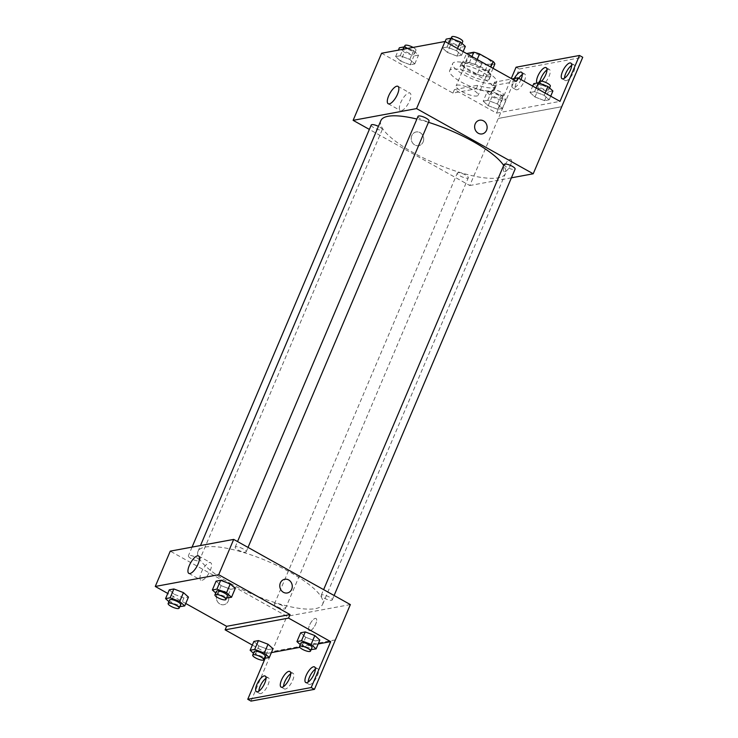 <?xml version="1.0" encoding="UTF-8"?>
<svg xmlns="http://www.w3.org/2000/svg" width="738" height="738" viewBox="0 0 738 738"><rect width="100%" height="100%" fill="white"/><g stroke="black" fill="none" stroke-linecap="round" stroke-linejoin="round"><path stroke-width="0.55" stroke-dasharray="3.69 2.77" d="M461.868 91.54A11.946 3.201 -157 0 0 478.15 95.23A11.946 3.201 -157 0 0 468.399 87.619A11.946 3.201 -157 0 0 456.158 85.894A11.946 3.201 -157 0 0 461.868 91.54M475.355 59.76A11.946 3.201 -157 0 0 491.637 63.45A11.946 3.201 -157 0 0 481.896 55.839A11.946 3.201 -157 0 0 469.645 54.114A11.946 3.201 -157 0 0 475.355 59.76M493.039 68.33L490.383 74.575A15.415 4.133 -157 0 0 488.694 72.13L475.051 64.501A15.415 4.133 -157 0 0 469.322 62.804L461.905 64.178L466.582 53.551M494.884 63.975L487.467 65.35A15.415 4.133 -157 0 1 481.739 63.652L468.095 56.033A15.415 4.133 -157 0 1 466.398 53.588M490.383 74.575L482.966 75.949L487.467 65.35M481.739 63.652L477.237 74.243L463.593 66.623L468.095 56.033M477.237 74.243A15.415 4.133 -157 0 0 482.966 75.949M461.905 64.178A15.415 4.133 -157 0 0 463.593 66.623M489.11 76.614A15.922 4.271 23 0 1 471.702 72.038A15.922 4.271 23 0 1 461.481 63.154A15.922 4.271 23 0 1 477.809 65.451A15.922 4.271 23 0 1 490.807 75.599A15.922 4.271 23 0 1 489.11 76.614M487.606 80.147A15.922 4.271 -157 0 0 489.303 79.132A15.922 4.271 -157 0 0 476.314 68.975A15.922 4.271 -157 0 0 459.986 66.688A15.922 4.271 -157 0 0 467.597 74.215A15.922 4.271 -157 0 0 487.606 80.147M469.322 62.804L471.969 56.558M488.694 72.13L490.825 67.093M475.051 64.501L477.191 59.474M464.073 74.861A23.893 6.402 -157 0 0 496.637 82.241A23.893 6.402 -157 0 0 477.145 67.02A23.893 6.402 -157 0 0 452.652 63.569A23.893 6.402 -157 0 0 464.073 74.861M461.075 81.927A23.893 6.402 -157 0 0 493.639 89.307A23.893 6.402 -157 0 0 474.147 74.077A23.893 6.402 -157 0 0 449.654 70.636A23.893 6.402 -157 0 0 461.075 81.927M381.601 53.247L452.947 93.108L476.25 88.8A24.843 6.66 23 0 0 494.515 89.676A24.843 6.66 23 0 0 493.076 85.682L516.379 81.365M400.633 61.106L395.633 56.605L400.208 55.756L409.793 59.409L414.793 63.911L410.217 64.75L400.633 61.106L395.633 56.605L400.208 55.756L409.793 59.409L414.793 63.911L410.217 64.75L400.633 61.106L404.378 52.278L399.378 47.776M447.431 52.444L442.431 47.942L447.007 47.094L456.591 50.747L461.591 55.239L457.016 56.088L447.431 52.444L442.431 47.942L447.007 47.094L456.591 50.747L461.591 55.239L457.016 56.088L447.431 52.444L451.176 43.616L446.176 39.114M423.123 141.973A6.965 6.227 79.5 0 0 422.339 134.713A6.965 6.227 79.5 0 0 416.177 131.954A6.965 6.227 79.5 0 0 411.334 139.943A6.965 6.227 79.5 0 0 418.714 145.663A6.965 6.227 79.5 0 0 423.123 141.973A6.965 6.227 -100.5 0 1 418.714 145.663A6.965 6.227 -100.5 0 1 411.334 139.943A6.965 6.227 -100.5 0 1 416.177 131.954A6.965 6.227 -100.5 0 1 422.339 134.713A6.965 6.227 -100.5 0 1 423.123 141.973M452.947 93.108L454.442 89.584L496.573 113.117L511.268 78.514M516.056 67.213L519.303 69.021L469.783 185.524L369.369 129.418M371.232 125.017A5.969 1.596 -157 0 0 374.092 127.84A5.969 1.596 -157 0 0 382.229 129.685A5.969 1.596 -157 0 0 378.419 126.364M460.161 175.93A5.969 1.596 -157 0 0 468.307 177.775A5.969 1.596 -157 0 0 463.427 173.965A5.969 1.596 -157 0 0 457.311 173.107A5.969 1.596 -157 0 0 460.161 175.93M511.406 177.821L469.783 185.524M504.109 164.436A5.969 1.596 -157 0 0 506.96 167.258A5.969 1.596 -157 0 0 515.106 169.103M418.031 116.355A5.969 1.596 -157 0 0 420.891 119.178A5.969 1.596 -157 0 0 429.027 121.023M428.483 122.314A67.684 18.136 -157 0 0 416.887 119.067M380.863 120.617A67.684 18.136 -157 0 0 413.215 152.609A67.684 18.136 -157 0 0 505.475 173.513A67.684 18.136 -157 0 0 503.676 165.46M504.875 171.705A6.965 2.518 -60.8 0 0 510.17 165.856A6.965 2.518 -60.8 0 0 510.899 159.445A6.965 2.518 -60.8 0 0 505.299 164.297A6.965 2.518 -60.8 0 0 504.1 171.613A6.965 2.518 -60.8 0 0 504.875 171.705A6.965 2.518 119.2 0 1 504.1 171.613A6.965 2.518 119.2 0 1 505.299 164.297A6.965 2.518 119.2 0 1 510.89 159.445A6.965 2.518 119.2 0 1 510.161 165.856A6.965 2.518 119.2 0 1 504.875 171.705M561.701 106.687L498.261 118.431M409.553 100.968A9.991 3.607 -60.8 0 0 410.005 93.071A9.991 3.607 -60.8 0 0 401.979 100.027A9.991 3.607 -60.8 0 0 400.264 110.506A9.991 3.607 -60.8 0 0 409.553 100.968M479.617 120.211L479.608 120.211A6.965 6.227 79.5 0 0 475.207 123.901A6.965 6.227 79.5 0 0 475.982 131.161A6.965 6.227 79.5 0 0 482.145 133.919L482.145 133.919M498.316 118.458L561.683 106.733M476.25 88.8L477.744 85.267A24.843 6.66 -157 0 0 496.019 86.143A24.843 6.66 -157 0 0 494.58 82.149L512.006 78.929M454.442 89.584L477.744 85.267M519.303 69.021L582.734 57.278M522.31 74.529A8.957 3.238 119.2 0 1 524.718 74.021A8.957 3.238 119.2 0 1 524.321 81.106A8.957 3.238 119.2 0 1 515.982 89.667A8.957 3.238 119.2 0 1 518.731 78.32M571.655 65.396A8.957 3.238 119.2 0 1 574.063 64.889A8.957 3.238 119.2 0 1 573.657 71.973A8.957 3.238 119.2 0 1 565.317 80.534A8.957 3.238 119.2 0 1 564.487 78.219M546.978 69.962A8.957 3.238 119.2 0 1 549.395 69.455A8.957 3.238 119.2 0 1 548.989 76.54A8.957 3.238 119.2 0 1 540.65 85.101A8.957 3.238 119.2 0 1 540.05 81.06M493.076 85.682L494.58 82.149M530.004 92.499L534.58 91.65L544.164 95.303L549.164 99.796L544.589 100.645L535.004 97.001L530.004 92.499L534.58 91.65L544.164 95.303L549.164 99.796L544.589 100.645L535.004 97.001L530.004 92.499L532.707 86.125M483.205 101.161L487.781 100.313L497.366 103.966L502.366 108.468L497.79 109.316L488.205 105.663L483.205 101.161L487.781 100.313L497.366 103.966L502.366 108.468L497.79 109.316L488.205 105.663L483.205 101.161L486.951 92.333L491.526 91.484L501.111 95.137L506.111 99.639L501.536 100.488L491.951 96.835L486.951 92.333M496.573 113.117L560.004 101.374M520.963 79.566A8.957 3.238 119.2 0 1 512.744 87.85A8.957 3.238 119.2 0 1 514.257 78.505M541.683 81.143A8.957 3.238 119.2 0 1 537.412 83.283A8.957 3.238 119.2 0 1 537.107 83.053M230.348 583.407A67.684 18.136 -157 0 0 322.617 604.311A67.684 18.136 -157 0 0 267.387 561.166A67.684 18.136 -157 0 0 197.996 551.415A67.684 18.136 -157 0 0 230.348 583.407M191.225 558.638A5.969 1.596 23 0 1 188.374 555.815A5.969 1.596 23 0 1 196.511 557.66A5.969 1.596 23 0 1 199.371 560.483A5.969 1.596 23 0 1 191.225 558.638M324.102 598.066A5.969 1.596 -157 0 0 332.238 599.911A5.969 1.596 -157 0 0 327.368 596.101A5.969 1.596 -157 0 0 321.242 595.243A5.969 1.596 -157 0 0 324.102 598.066M277.294 606.728A5.969 1.596 -157 0 0 285.44 608.573A5.969 1.596 -157 0 0 280.569 604.763A5.969 1.596 -157 0 0 274.444 603.905A5.969 1.596 -157 0 0 277.294 606.728M238.023 549.976A5.969 1.596 -157 0 0 246.169 551.821A5.969 1.596 -157 0 0 241.289 548.011A5.969 1.596 -157 0 0 235.173 547.153A5.969 1.596 -157 0 0 238.023 549.976M350.356 604.579L286.925 616.322L170.257 551.138M310.015 630.759A6.965 2.518 -60.8 0 0 315.31 624.911A6.965 2.518 -60.8 0 0 316.039 618.49A6.965 2.518 -60.8 0 0 310.44 623.352A6.965 2.518 -60.8 0 0 309.24 630.658A6.965 2.518 -60.8 0 0 310.015 630.759A6.965 2.518 119.2 0 1 309.24 630.658A6.965 2.518 119.2 0 1 310.44 623.342A6.965 2.518 119.2 0 1 316.039 618.49A6.965 2.518 119.2 0 1 315.31 624.911A6.965 2.518 119.2 0 1 310.015 630.75M335.366 639.892L271.935 651.636L286.925 616.322M228.263 601.027A6.965 6.227 79.5 0 0 227.488 593.767A6.965 6.227 79.5 0 0 221.326 591.009A6.965 6.227 79.5 0 0 216.474 598.988A6.965 6.227 79.5 0 0 223.863 604.708A6.965 6.227 79.5 0 0 228.263 601.027A6.965 6.227 -100.5 0 1 223.863 604.708A6.965 6.227 -100.5 0 1 216.474 598.988A6.965 6.227 -100.5 0 1 221.326 591.009A6.965 6.227 -100.5 0 1 227.488 593.767A6.965 6.227 -100.5 0 1 228.263 601.027M251.003 701.1L271.935 651.636M252.331 645.058L267.248 653.388L265.145 658.324M185.755 603.49L167.757 593.435M230.68 589.293L235.256 588.444L230.68 589.293L221.105 585.64L230.68 589.293L226.935 598.121M216.096 581.147L221.105 585.64L216.096 581.147M174.297 594.311L183.882 597.955L188.458 597.107L183.882 597.955L174.297 594.311L169.297 589.81L174.297 594.311L170.552 603.14L168.91 601.654M284.757 579.265L284.757 579.265A6.965 6.227 79.5 0 0 280.357 582.946A6.965 6.227 79.5 0 0 281.132 590.206A6.965 6.227 79.5 0 0 287.294 592.965L287.294 592.965M210.201 570.612A9.991 3.607 -60.8 0 0 210.653 562.707A9.991 3.607 -60.8 0 0 202.627 569.662A9.991 3.607 -60.8 0 0 200.911 580.142A9.991 3.607 -60.8 0 0 210.201 570.612M290.671 673.785A8.957 3.238 119.2 0 1 293.078 673.287A8.957 3.238 119.2 0 1 292.672 680.371A8.957 3.238 119.2 0 1 284.342 688.923A8.957 3.238 119.2 0 1 283.512 686.608M315.338 669.218A8.957 3.238 119.2 0 1 317.746 668.72A8.957 3.238 119.2 0 1 316.205 678.121A8.957 3.238 119.2 0 1 309.01 684.357A8.957 3.238 119.2 0 1 308.18 682.041M266.003 678.351A8.957 3.238 119.2 0 1 268.411 677.853A8.957 3.238 119.2 0 1 266.87 687.253A8.957 3.238 119.2 0 1 259.675 693.489A8.957 3.238 119.2 0 1 258.844 691.174M335.421 639.92L271.981 651.663M268.457 649.578L273.032 648.73L268.457 649.578L258.872 645.925L268.457 649.578L264.711 658.407M253.872 641.433L258.872 645.925L253.872 641.433M315.255 640.916L319.831 640.067L315.255 640.916L305.68 637.263L315.255 640.916L311.51 649.744M300.67 632.77L305.68 637.263L300.67 632.77M318.179 643.951L299.812 647.355M271.381 652.623L267.248 653.388M179.768 606.645L170.552 603.14M169.639 599.957A5.969 1.596 -157 0 0 172.489 602.78A5.969 1.596 -157 0 0 180.635 604.625M180.137 606.784L183.882 597.955M226.566 597.983L217.35 594.468L215.708 592.992M216.437 591.295A5.969 1.596 -157 0 0 219.287 594.118A5.969 1.596 -157 0 0 227.433 595.963M217.35 594.468L221.105 585.64M264.342 658.268L255.127 654.754L253.485 653.278M254.213 651.571A5.969 1.596 -157 0 0 257.064 654.394A5.969 1.596 -157 0 0 265.2 656.239M255.127 654.754L258.872 645.925M311.141 649.606L301.925 646.091L300.283 644.615M301.012 642.909A5.969 1.596 -157 0 0 303.862 645.732A5.969 1.596 -157 0 0 312.008 647.577M301.925 646.091L305.68 637.263M407.81 48.394L413.538 50.581L418.538 55.082L413.963 55.922L404.378 52.278M406.315 51.918A5.969 1.596 -157 0 0 414.461 53.763A5.969 1.596 -157 0 0 409.581 49.953A5.969 1.596 -157 0 0 403.465 49.095A5.969 1.596 -157 0 0 406.315 51.918M409.793 59.409L413.538 50.581M414.793 63.911L418.538 55.082M410.217 64.75L413.963 55.922M395.633 56.605L398.372 50.147M400.208 55.756L402.948 49.298M404.959 45.562A5.969 1.596 -157 0 0 407.819 48.385A5.969 1.596 -157 0 0 415.955 50.23A5.969 1.596 -157 0 0 413.114 47.416M465.337 46.411L460.761 47.26L451.176 43.616M453.114 43.256A5.969 1.596 -157 0 0 461.259 45.101A5.969 1.596 -157 0 0 456.379 41.291A5.969 1.596 -157 0 0 450.263 40.433A5.969 1.596 -157 0 0 453.114 43.256M456.591 50.747L457.542 48.496M461.591 55.239L463.132 51.623M457.016 56.088L460.761 47.26M442.431 47.942L445.134 41.568M447.007 47.094L448.547 43.468M451.757 36.9A5.969 1.596 -157 0 0 454.617 39.723A5.969 1.596 -157 0 0 462.754 41.568M493.888 96.475A5.969 1.596 -157 0 0 502.025 98.32A5.969 1.596 -157 0 0 497.154 94.51A5.969 1.596 -157 0 0 491.038 93.652A5.969 1.596 -157 0 0 493.888 96.475M497.366 103.966L501.111 95.137M502.366 108.468L506.111 99.639M497.79 109.316L501.536 100.488M488.205 105.663L491.951 96.835M487.781 100.313L491.526 91.484M495.382 92.942A5.969 1.596 -157 0 0 503.528 94.787A5.969 1.596 -157 0 0 498.657 90.986A5.969 1.596 -157 0 0 492.532 90.119A5.969 1.596 -157 0 0 495.382 92.942M552.91 90.977L548.334 91.816L538.749 88.173L533.749 83.671M540.686 87.813A5.969 1.596 -157 0 0 548.832 89.658A5.969 1.596 -157 0 0 543.952 85.848A5.969 1.596 -157 0 0 537.836 84.99A5.969 1.596 -157 0 0 540.686 87.813M544.164 95.303L545.114 93.053M549.164 99.796L550.705 96.18M544.589 100.645L548.334 91.816M535.004 97.001L538.749 88.173M534.58 91.65L536.12 88.025M539.33 81.457A5.969 1.596 -157 0 0 542.19 84.28A5.969 1.596 -157 0 0 550.327 86.125M469.645 54.114L456.158 85.894M491.637 63.45L478.15 95.23M489.303 79.132L490.807 75.599M459.986 66.688L461.481 63.154M493.639 89.307L496.637 82.241M449.654 70.636L452.652 63.569M388.206 103.763L400.264 110.506M397.948 86.328L410.005 93.071M494.515 89.676L496.019 86.143M537.412 83.283L540.65 85.101M546.148 67.647L549.395 69.455M562.079 78.717L565.317 80.534M570.815 63.081L574.063 64.889M512.744 87.85L515.982 89.667M521.48 72.213L524.718 74.021M322.617 604.311L505.475 173.513M197.996 551.415L200.487 545.548M192.064 547.107L188.374 555.815M382.229 129.685L199.371 560.483M332.238 599.911L334.111 595.501M321.242 595.243L323.622 589.644M285.44 608.573L468.307 177.775M274.444 603.905L457.311 173.107M246.169 551.821L248.033 547.411M235.173 547.153L237.544 541.554M188.854 573.408L200.911 580.142M198.596 555.972L210.653 562.707M256.437 691.681L259.675 693.489M265.173 676.036L268.411 677.853M305.772 682.549L309.01 684.357M314.508 666.903L317.746 668.72M281.104 687.115L284.342 688.923M289.84 671.469L293.078 673.287M414.461 53.763L415.955 50.23M403.465 49.095L404.323 47.066M461.259 45.101L461.979 43.394M450.263 40.433L451.121 38.404M502.025 98.32L503.528 94.787M491.038 93.652L492.532 90.119M548.832 89.658L549.552 87.951M537.836 84.99L538.694 82.96"/><path stroke-width="1.11" d="M466.582 53.551L473.814 52.214A15.415 4.133 -157 0 1 479.543 53.911L493.187 61.531A15.415 4.133 -157 0 1 494.884 63.975L493.039 68.33M471.969 56.558L473.814 52.214M490.825 67.093L493.187 61.531M477.191 59.474L479.543 53.911M369.369 129.418L353.124 120.34L381.601 53.247L445.032 41.503L516.379 81.365L517.882 77.841L560.004 101.374L579.496 55.47L582.734 57.278L533.214 173.781L511.406 177.821M511.268 78.514L516.056 67.213L579.496 55.47M378.419 126.364A5.969 1.596 -157 0 0 371.232 125.017L192.064 547.107M353.124 120.34L416.555 108.597L533.214 173.781M334.111 595.501L515.106 169.103A5.969 1.596 -157 0 0 510.235 165.303A5.969 1.596 -157 0 0 504.109 164.436L323.622 589.644M248.033 547.411L429.027 121.023A5.969 1.596 -157 0 0 424.156 117.213A5.969 1.596 -157 0 0 418.031 116.355L237.544 541.554M503.676 165.46A67.684 18.136 -157 0 0 473.123 141.512A67.684 18.136 -157 0 0 428.483 122.314M416.887 119.067A67.684 18.136 -157 0 0 380.863 120.617L200.487 545.548M397.496 94.233A9.991 3.607 119.2 0 1 388.206 103.763A9.991 3.607 119.2 0 1 389.932 93.292A9.991 3.607 119.2 0 1 397.948 86.328A9.991 3.607 119.2 0 1 397.496 94.233M416.555 108.597L445.032 41.503M475.207 123.892A6.965 6.227 -100.5 0 1 479.617 120.211A6.965 6.227 -100.5 0 1 486.997 125.93A6.965 6.227 -100.5 0 1 482.154 133.919A6.965 6.227 -100.5 0 1 475.992 131.161A6.965 6.227 -100.5 0 1 475.207 123.892M482.145 133.919A6.965 6.227 79.5 0 0 486.997 125.93A6.965 6.227 79.5 0 0 479.608 120.211M518.731 78.32A8.957 3.238 119.2 0 1 522.31 74.529M564.487 78.219A8.957 3.238 119.2 0 1 571.655 65.396M540.05 81.06A8.957 3.238 119.2 0 1 546.978 69.962M512.006 78.929L517.882 77.841M514.257 78.505A8.957 3.238 119.2 0 1 521.48 72.213A8.957 3.238 119.2 0 1 521.074 79.298A8.957 3.238 119.2 0 1 520.963 79.566M570.409 70.165A8.957 3.238 119.2 0 1 562.079 78.717A8.957 3.238 119.2 0 1 563.62 69.317A8.957 3.238 119.2 0 1 570.815 63.081A8.957 3.238 119.2 0 1 570.409 70.165M537.107 83.053A8.957 3.238 119.2 0 1 539.21 73.431A8.957 3.238 119.2 0 1 546.148 67.647A8.957 3.238 119.2 0 1 545.742 74.732A8.957 3.238 119.2 0 1 541.683 81.143M167.757 593.435L155.266 586.452L170.257 551.138L233.688 539.404L350.356 604.579L314.434 689.357L251.003 701.1L247.756 699.292L265.145 658.324M155.266 586.452L218.697 574.708L290.043 614.57L226.612 626.313L225.118 629.846L252.331 645.058M226.612 626.313L185.755 603.49M230.256 583.952L220.68 580.299L216.096 581.147L220.68 580.299L230.256 583.952L235.256 588.444L230.256 583.952L226.511 592.78L231.511 597.273L226.566 597.983M173.873 588.961L169.297 589.81L173.873 588.961L183.458 592.614L173.873 588.961L170.127 597.789L179.712 601.442L184.712 605.935L179.768 606.645M188.458 597.107L183.458 592.614L188.458 597.107L184.712 605.935M198.144 563.878A9.991 3.607 119.2 0 1 188.854 573.408A9.991 3.607 119.2 0 1 190.579 562.928A9.991 3.607 119.2 0 1 198.596 555.972A9.991 3.607 119.2 0 1 198.144 563.878M218.697 574.708L233.688 539.404M280.357 582.946A6.965 6.227 -100.5 0 1 284.757 579.265A6.965 6.227 -100.5 0 1 292.147 584.985A6.965 6.227 -100.5 0 1 287.294 592.965A6.965 6.227 -100.5 0 1 281.132 590.206A6.965 6.227 -100.5 0 1 280.357 582.946M290.043 614.57L288.549 618.103L330.679 641.645L311.196 687.548L314.434 689.357M287.294 592.965A6.965 6.227 79.5 0 0 292.147 584.985A6.965 6.227 79.5 0 0 284.757 579.265M311.196 687.548L247.756 699.292M283.512 686.608A8.957 3.238 119.2 0 1 290.671 673.785M308.18 682.041A8.957 3.238 119.2 0 1 309.416 677.272A8.957 3.238 119.2 0 1 315.338 669.218M258.844 691.174A8.957 3.238 119.2 0 1 260.08 686.405A8.957 3.238 119.2 0 1 266.003 678.351M288.549 618.103L225.118 629.846M258.448 640.584L253.872 641.433L258.448 640.584L268.032 644.237L258.448 640.584L254.702 649.412L264.287 653.065L269.287 657.558L264.342 658.268M273.032 648.73L268.032 644.237L273.032 648.73L269.287 657.558M305.255 631.922L300.67 632.77L305.255 631.922L314.831 635.566L305.255 631.922L301.501 640.75L311.085 644.394L316.085 648.896L311.141 649.606M319.831 640.067L314.831 635.566L319.831 640.067L316.085 648.896M330.679 641.645L318.179 643.951M299.812 647.355L271.381 652.623M289.434 678.563A8.957 3.238 119.2 0 1 281.104 687.115A8.957 3.238 119.2 0 1 282.645 677.715A8.957 3.238 119.2 0 1 289.84 671.469A8.957 3.238 119.2 0 1 289.434 678.563M306.178 675.464A8.957 3.238 119.2 0 1 314.508 666.903A8.957 3.238 119.2 0 1 312.967 676.303A8.957 3.238 119.2 0 1 305.772 682.549A8.957 3.238 119.2 0 1 306.178 675.464M256.842 684.596A8.957 3.238 119.2 0 1 265.173 676.036A8.957 3.238 119.2 0 1 263.632 685.436A8.957 3.238 119.2 0 1 256.437 691.681A8.957 3.238 119.2 0 1 256.842 684.596M168.91 601.654L165.552 598.638L170.127 597.789M179.131 608.149L180.635 604.625A5.969 1.596 -157 0 0 175.755 600.815A5.969 1.596 -157 0 0 169.639 599.957L168.135 603.49A5.969 1.596 -157 0 0 170.995 606.313A5.969 1.596 -157 0 0 179.131 608.149A5.969 1.596 -157 0 0 174.26 604.348A5.969 1.596 -157 0 0 168.135 603.49M179.712 601.442L183.458 592.614M165.552 598.638L169.297 589.81M215.708 592.992L212.35 589.976L216.926 589.127L226.511 592.78M225.929 599.487L227.433 595.963A5.969 1.596 -157 0 0 222.553 592.153A5.969 1.596 -157 0 0 216.437 591.295L214.933 594.819A5.969 1.596 -157 0 0 217.793 597.642A5.969 1.596 -157 0 0 225.929 599.487A5.969 1.596 -157 0 0 221.059 595.686A5.969 1.596 -157 0 0 214.933 594.819M231.511 597.273L235.256 588.444M212.35 589.976L216.096 581.147M216.926 589.127L220.68 580.299M253.485 653.278L250.127 650.261L254.702 649.412M263.706 659.772L265.2 656.239A5.969 1.596 -157 0 0 260.329 652.438A5.969 1.596 -157 0 0 254.213 651.571L252.71 655.104A5.969 1.596 -157 0 0 255.569 657.927A5.969 1.596 -157 0 0 263.706 659.772A5.969 1.596 -157 0 0 258.835 655.962A5.969 1.596 -157 0 0 252.71 655.104M264.287 653.065L268.032 644.237M250.127 650.261L253.872 641.433M300.283 644.615L296.925 641.599L301.501 640.75M310.504 651.11L312.008 647.577A5.969 1.596 -157 0 0 307.128 643.776A5.969 1.596 -157 0 0 301.012 642.909L299.508 646.442A5.969 1.596 -157 0 0 302.368 649.265A5.969 1.596 -157 0 0 310.504 651.11A5.969 1.596 -157 0 0 305.633 647.3A5.969 1.596 -157 0 0 299.508 646.442M311.085 644.394L314.831 635.566M296.925 641.599L300.67 632.77M398.372 50.147L399.378 47.776L403.954 46.928L407.81 48.394M402.948 49.298L403.954 46.928M413.114 47.416A5.969 1.596 -157 0 0 404.959 45.562L404.323 47.066M445.134 41.568L446.176 39.114L450.752 38.265L460.337 41.918L465.337 46.411L463.132 51.623M457.542 48.496L460.337 41.918M448.547 43.468L450.752 38.265M461.979 43.394L462.754 41.568A5.969 1.596 -157 0 0 457.883 37.758A5.969 1.596 -157 0 0 451.757 36.9L451.121 38.404M532.707 86.125L533.749 83.671L538.325 82.822L547.91 86.475L552.91 90.977L550.705 96.18M545.114 93.053L547.91 86.475M536.12 88.025L538.325 82.822M549.552 87.951L550.327 86.125A5.969 1.596 -157 0 0 545.456 82.315A5.969 1.596 -157 0 0 539.33 81.457L538.694 82.96"/></g></svg>
